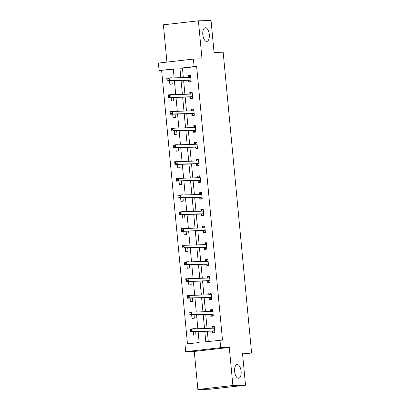 <?xml version="1.0" encoding="UTF-8"?>
<svg xmlns="http://www.w3.org/2000/svg" width="410" height="410" viewBox="0 0 410 410"><rect width="100%" height="100%" fill="white"/><g stroke="black" fill="none" stroke-linecap="round" stroke-linejoin="round"><path stroke-width="0.61" d="M206.691 41.451A6.898 3.229 -96.5 0 1 202.822 34.814A6.898 3.229 -96.5 0 1 205.256 27.742A6.898 3.229 -96.5 0 1 205.395 27.731A6.898 3.229 -96.5 0 1 209.264 34.368A6.898 3.229 -96.5 0 1 206.824 41.441A6.898 3.229 -96.5 0 1 206.691 41.451M238.528 378.266A6.898 3.229 -96.5 0 1 234.658 371.629A6.898 3.229 -96.5 0 1 237.098 364.557A6.898 3.229 -96.5 0 1 237.231 364.546A6.898 3.229 -96.5 0 1 241.1 371.183A6.898 3.229 -96.5 0 1 238.666 378.256A6.898 3.229 -96.5 0 1 238.528 378.266M173.322 69.182L159.111 70.581L158.398 63.078L193.407 59.076L194.114 66.579L179.923 68.204L180.81 77.567M242.576 354.05L251.602 353.02L223.163 52.224L214.066 52.444L211.042 20.5L198.404 20.813L163.4 24.815L166.926 62.105M251.602 353.02L242.5 353.241L245.518 385.185L210.514 389.187L197.871 389.5L232.875 385.497L229.282 347.444L220.683 347.654L185.679 351.657L184.971 344.154L199.163 342.529L198.117 331.47M229.282 347.444L194.273 351.447L197.871 389.5M194.273 351.447L185.679 351.657M161.637 70.52L187.478 343.867M245.518 385.185L232.875 385.497M193.248 331.587L193.587 335.16L195.954 334.888L195.637 331.526M195.36 328.635L193.33 328.687M191.67 314.865L192.008 318.437L194.371 318.165L194.053 314.803M193.781 311.913L191.752 311.964M190.086 298.142L190.424 301.714L192.792 301.442L192.474 298.08M192.198 295.19L190.168 295.241M188.508 281.419L188.846 284.991L191.209 284.719L190.891 281.357M190.619 278.467L188.59 278.518M186.924 264.696L187.262 268.268L189.63 267.996L189.312 264.635M189.041 261.744L187.011 261.795M185.346 247.973L185.684 251.545L188.046 251.274L187.729 247.912M187.457 245.021L185.428 245.072M183.767 231.25L184.1 234.822L186.468 234.551L186.15 231.189M185.879 228.298L183.849 228.349M182.183 214.527L182.522 218.099L184.889 217.828L184.572 214.466M184.295 211.575L182.265 211.627M180.605 197.804L180.943 201.377L183.306 201.105L182.988 197.743M182.716 194.852L180.687 194.904M179.021 181.082L179.36 184.654L181.727 184.382L181.41 181.02M181.133 178.13L179.103 178.181M177.443 164.359L177.781 167.931L180.144 167.659L179.826 164.297M179.554 161.407L177.525 161.458M175.859 147.636L176.197 151.208L178.565 150.936L178.248 147.574M177.971 144.684L175.941 144.735M174.281 130.913L174.619 134.485L176.982 134.213L176.664 130.851M176.392 127.961L174.363 128.012M172.697 114.19L173.035 117.762L175.403 117.491L175.085 114.129M174.814 111.238L172.784 111.289M171.119 97.467L171.457 101.039L173.82 100.768L173.502 97.406M173.23 94.515L171.201 94.566M169.54 80.744L169.873 84.317L172.241 84.045L171.923 80.683M171.652 77.792L169.622 77.844M204.795 331.306L205.784 341.771L222.502 340.085L196.641 66.517L182.45 68.142L183.337 77.505M183.613 80.401L184.92 94.228M185.192 97.124L186.499 110.951M186.77 113.847L188.082 127.674M188.354 130.57L189.661 144.397M189.933 147.292L191.239 161.12M191.516 164.015L192.823 177.843M193.095 180.738L194.401 194.565M194.678 197.461L195.985 211.288M196.257 214.184L197.564 228.011M197.84 230.907L199.147 244.734M199.419 247.63L200.726 261.457M200.997 264.353L202.309 278.18M202.581 281.075L203.888 294.903M204.159 297.798L205.466 311.626M205.743 314.516L207.05 328.348M207.322 331.239L208.29 341.484M212.344 331.26L212.508 332.997L214.876 332.725L214.266 326.293L211.903 326.565L212.057 328.226M210.766 314.537L210.93 316.274L213.292 316.002L212.687 309.57L210.32 309.842L210.479 311.503M209.182 297.814L209.346 299.551L211.714 299.279L211.104 292.848L208.741 293.119L208.895 294.78M207.603 281.091L207.767 282.828L210.13 282.557L209.525 276.125L207.158 276.396L207.316 278.057M206.02 264.368L206.184 266.105L208.552 265.834L207.942 259.402L205.579 259.673L205.733 261.334M204.441 247.645L204.605 249.382L206.968 249.111L206.363 242.679L203.995 242.951L204.154 244.611M202.858 230.922L203.022 232.66L205.389 232.388L204.78 225.956L202.417 226.228L202.576 227.888M201.279 214.199L201.443 215.937L203.811 215.665L203.201 209.233L200.833 209.505L200.992 211.165M199.701 197.476L199.865 199.214L202.227 198.942L201.617 192.51L199.255 192.782L199.414 194.442M198.117 180.754L198.281 182.491L200.649 182.219L200.039 175.787L197.676 176.059L197.83 177.72M196.539 164.031L196.703 165.768L199.065 165.496L198.46 159.065L196.093 159.336L196.252 160.997M194.955 147.308L195.119 149.045L197.487 148.774L196.877 142.342L194.514 142.613L194.668 144.274M193.376 130.585L193.54 132.322L195.903 132.051L195.298 125.619L192.931 125.89L193.089 127.551M191.793 113.862L191.957 115.599L194.325 115.328L193.715 108.896L191.352 109.168L191.506 110.828M190.214 97.139L190.378 98.877L192.741 98.605L192.136 92.173L189.768 92.445L189.927 94.105M188.631 80.416L188.795 82.154L191.162 81.882L190.553 75.45L188.19 75.722L188.349 77.382M193.407 59.076L202.002 58.866L198.404 20.813M196.641 66.517L194.114 66.579M219.975 340.151L220.683 347.654M174.132 77.731L173.302 68.962L159.111 70.581M197.84 328.574L196.534 314.747M196.262 311.851L194.955 298.024M194.683 295.128L193.371 281.301M193.1 278.405L191.793 264.578M191.521 261.683L190.214 247.855M189.938 244.96L188.631 231.132M188.359 228.237L187.052 214.409M186.775 211.514L185.469 197.687M185.197 194.791L183.89 180.964M183.613 178.068L182.306 164.241M182.035 161.345L180.728 147.518M180.456 144.622L179.144 130.795M178.873 127.899L177.566 114.072M177.294 111.177L175.987 97.349M175.711 94.454L174.404 80.626M181.082 80.462L182.388 94.29M182.665 97.185L183.972 111.013M184.244 113.908L185.551 127.735M185.827 130.631L187.134 144.458M187.406 147.354L188.713 161.181M188.984 164.077L190.296 177.904M190.568 180.8L191.875 194.627M192.147 197.523L193.453 211.35M193.73 214.245L195.037 228.073M195.309 230.968L196.615 244.796M196.892 247.691L198.199 261.518M198.471 264.414L199.778 278.241M200.054 281.137L201.361 294.964M201.633 297.86L202.94 311.687M203.211 314.583L204.523 328.41M182.45 68.142L179.923 68.204M214.286 326.503L211.903 326.565M212.703 309.781L210.32 309.842M211.124 293.058L208.741 293.119M209.546 276.335L207.158 276.396M207.962 259.612L205.579 259.673M206.384 242.889L203.995 242.951M204.8 226.166L202.417 226.228M203.222 209.443L200.833 209.505M201.638 192.72L199.255 192.782M200.059 175.998L197.676 176.059M198.476 159.275L196.093 159.336M196.897 142.552L194.514 142.613M195.319 125.829L192.931 125.89M193.735 109.106L191.352 109.168M192.157 92.383L189.768 92.445M190.573 75.66L188.19 75.722M214.845 332.402L213.866 332.423L214.835 332.315M212.139 328.226L213.359 327.062L214.327 326.954M213.866 332.423L212.267 331.198A1.076 0.502 83.5 0 0 212.067 331.126L190.732 331.649L190.481 328.969L214.179 328.174A1.076 0.502 83.5 0 0 214.199 328.174A1.076 0.502 83.5 0 0 214.363 328.092L214.43 328.026M191.552 329.599L192.843 328.697L193.095 331.377L190.732 331.649L190.706 330.778L191.654 330.67L191.552 329.599L190.609 329.707L190.706 330.778M214.712 330.988L214.63 330.926A1.076 0.502 83.5 0 0 214.435 330.855L193.095 331.377L191.654 330.67M190.481 328.969L190.609 329.707M213.261 315.68L212.283 315.7L213.256 315.592M210.561 311.503L211.775 310.339L212.749 310.232M212.283 315.7L210.684 314.475A1.076 0.502 83.5 0 0 210.489 314.403L189.153 314.926L188.897 312.246L212.6 311.451A1.076 0.502 83.5 0 0 212.621 311.451A1.076 0.502 83.5 0 0 212.78 311.369L212.851 311.303M189.973 312.876L191.265 311.974L191.516 314.654L189.153 314.926L189.128 314.055L190.071 313.947L189.973 312.876L189.025 312.984L189.128 314.055M213.128 314.265L213.051 314.204A1.076 0.502 83.5 0 0 212.851 314.132L191.516 314.654L190.071 313.947M188.897 312.246L189.025 312.984M211.683 298.957L210.704 298.977L211.673 298.869M208.982 294.78L210.197 293.616L211.165 293.509M210.704 298.977L209.105 297.752A1.076 0.502 83.5 0 0 208.905 297.68L187.57 298.203L187.319 295.523L211.017 294.728A1.076 0.502 83.5 0 0 211.042 294.728A1.076 0.502 83.5 0 0 211.201 294.646L211.268 294.58M188.39 296.153L189.681 295.251L189.938 297.932L187.57 298.203L187.544 297.332L188.492 297.224L188.39 296.153L187.447 296.261L187.544 297.332M211.55 297.542L211.468 297.481A1.076 0.502 83.5 0 0 211.273 297.409L189.938 297.932L188.492 297.224M187.319 295.523L187.447 296.261M210.099 282.234L209.12 282.254L210.094 282.147M207.398 278.057L208.613 276.893L209.587 276.786M209.12 282.254L207.522 281.029A1.076 0.502 83.5 0 0 207.327 280.958L185.991 281.48L185.735 278.8L209.438 278.006A1.076 0.502 83.5 0 0 209.459 278.006A1.076 0.502 83.5 0 0 209.618 277.924L209.689 277.857M186.811 279.43L188.103 278.528L188.354 281.209L185.991 281.48L185.966 280.609L186.914 280.502L186.811 279.43L185.863 279.538L185.966 280.609M209.966 280.819L209.889 280.758A1.076 0.502 83.5 0 0 209.689 280.686L188.354 281.209L186.914 280.502M185.735 278.8L185.863 279.538M208.521 265.511L207.542 265.531L208.511 265.424M205.82 261.334L207.035 260.171L208.003 260.063M207.542 265.531L205.943 264.306A1.076 0.502 83.5 0 0 205.743 264.235L184.408 264.757L184.157 262.077L207.86 261.283A1.076 0.502 83.5 0 0 207.88 261.283A1.076 0.502 83.5 0 0 208.039 261.201L208.106 261.134M185.228 262.707L186.519 261.805L186.775 264.486L184.408 264.757L184.387 263.886L185.33 263.779L185.228 262.707L184.285 262.815L184.387 263.886M208.388 264.096L208.306 264.035A1.076 0.502 83.5 0 0 208.111 263.963L186.775 264.486L185.33 263.779M184.157 262.077L184.285 262.815M206.937 248.788L205.958 248.808L206.932 248.701M204.236 244.611L205.451 243.448L206.425 243.34M205.958 248.808L204.359 247.584A1.076 0.502 83.5 0 0 204.165 247.512L182.829 248.035L182.573 245.354L206.276 244.56A1.076 0.502 83.5 0 0 206.297 244.56A1.076 0.502 83.5 0 0 206.461 244.478L206.527 244.411M183.649 245.985L184.941 245.083L185.192 247.763L182.829 248.035L182.804 247.163L183.752 247.056L183.649 245.985L182.701 246.092L182.804 247.163M206.804 247.373L206.727 247.312A1.076 0.502 83.5 0 0 206.532 247.24L185.192 247.763L183.752 247.056M182.573 245.354L182.701 246.092M205.359 232.065L204.38 232.086L205.348 231.978M202.658 227.888L203.873 226.725L204.846 226.617M204.38 232.086L202.781 230.861A1.076 0.502 83.5 0 0 202.586 230.789L181.246 231.312L180.994 228.631L204.698 227.837A1.076 0.502 83.5 0 0 204.718 227.837A1.076 0.502 83.5 0 0 204.877 227.755L204.944 227.688M182.066 229.262L183.357 228.36L183.613 231.04L181.246 231.312L181.225 230.44L182.168 230.333L182.066 229.262L181.123 229.369L181.225 230.44M205.225 230.651L205.143 230.589A1.076 0.502 83.5 0 0 204.949 230.517L183.613 231.04L182.168 230.333M180.994 228.631L181.123 229.369M203.78 215.342L202.796 215.363L203.77 215.255M201.074 211.165L202.294 210.002L203.263 209.894M202.796 215.363L201.197 214.138A1.076 0.502 83.5 0 0 201.002 214.066L179.667 214.589L179.411 211.909L203.114 211.114A1.076 0.502 83.5 0 0 203.135 211.114A1.076 0.502 83.5 0 0 203.298 211.032L203.365 210.965M180.487 212.539L181.779 211.637L182.03 214.317L179.667 214.589L179.641 213.718L180.59 213.61L180.487 212.539L179.539 212.647L179.641 213.718M203.647 213.928L203.565 213.866A1.076 0.502 83.5 0 0 203.37 213.794L182.03 214.317L180.59 213.61M179.411 211.909L179.539 212.647M202.197 198.619L201.218 198.64L202.191 198.532M199.496 194.442L200.71 193.279L201.684 193.171M201.218 198.64L199.619 197.415A1.076 0.502 83.5 0 0 199.424 197.343L178.083 197.866L177.832 195.186L201.535 194.391A1.076 0.502 83.5 0 0 201.556 194.391A1.076 0.502 83.5 0 0 201.715 194.309L201.781 194.243M178.909 195.816L180.195 194.914L180.451 197.594L178.083 197.866L178.063 196.995L179.006 196.887L178.909 195.816L177.96 195.924L178.063 196.995M202.063 197.205L201.981 197.143A1.076 0.502 83.5 0 0 201.787 197.072L180.451 197.594L179.006 196.887M177.832 195.186L177.96 195.924M200.618 181.897L199.639 181.917L200.608 181.809M197.912 177.72L199.132 176.556L200.1 176.449M199.639 181.917L198.04 180.692A1.076 0.502 83.5 0 0 197.84 180.62L176.505 181.143L176.254 178.463L199.952 177.668A1.076 0.502 83.5 0 0 199.972 177.668A1.076 0.502 83.5 0 0 200.136 177.586L200.203 177.52M177.325 179.093L178.616 178.191L178.868 180.871L176.505 181.143L176.479 180.272L177.427 180.164L177.325 179.093L176.382 179.201L176.479 180.272M200.485 180.482L200.403 180.421A1.076 0.502 83.5 0 0 200.208 180.349L178.868 180.871L177.427 180.164M176.254 178.463L176.382 179.201M199.034 165.174L198.056 165.194L199.029 165.087M196.334 160.997L197.548 159.833L198.522 159.726M198.056 165.194L196.457 163.969A1.076 0.502 83.5 0 0 196.262 163.897L174.926 164.42L174.67 161.74L198.373 160.946A1.076 0.502 83.5 0 0 198.394 160.946A1.076 0.502 83.5 0 0 198.553 160.863L198.624 160.797M175.746 162.37L177.038 161.468L177.289 164.149L174.926 164.42L174.901 163.549L175.844 163.441L175.746 162.37L174.798 162.478L174.901 163.549M198.901 163.759L198.824 163.698A1.076 0.502 83.5 0 0 198.624 163.626L177.289 164.149L175.844 163.441M174.67 161.74L174.798 162.478M197.456 148.451L196.477 148.471L197.446 148.364M194.755 144.274L195.97 143.111L196.938 143.003M196.477 148.471L194.878 147.246A1.076 0.502 83.5 0 0 194.678 147.175L173.343 147.697L173.092 145.017L196.79 144.223A1.076 0.502 83.5 0 0 196.815 144.223A1.076 0.502 83.5 0 0 196.974 144.141L197.041 144.074M174.163 145.647L175.454 144.745L175.711 147.426L173.343 147.697L173.317 146.826L174.265 146.718L174.163 145.647L173.22 145.755L173.317 146.826M197.323 147.036L197.241 146.975A1.076 0.502 83.5 0 0 197.046 146.903L175.711 147.426L174.265 146.718M173.092 145.017L173.22 145.755M195.872 131.728L194.893 131.748L195.867 131.641M193.171 127.551L194.386 126.388L195.36 126.28M194.893 131.748L193.294 130.523A1.076 0.502 83.5 0 0 193.1 130.452L171.764 130.974L171.508 128.294L195.211 127.5A1.076 0.502 83.5 0 0 195.232 127.5A1.076 0.502 83.5 0 0 195.391 127.418L195.462 127.351M172.584 128.924L173.876 128.023L174.127 130.703L171.764 130.974L171.739 130.103L172.687 129.996L172.584 128.924L171.636 129.032L171.739 130.103M195.739 130.313L195.662 130.252A1.076 0.502 83.5 0 0 195.462 130.18L174.127 130.703L172.687 129.996M171.508 128.294L171.636 129.032M194.294 115.005L193.315 115.025L194.284 114.918M191.593 110.828L192.808 109.665L193.776 109.557M193.315 115.025L191.716 113.801A1.076 0.502 83.5 0 0 191.516 113.729L170.181 114.252L169.93 111.571L193.633 110.777A1.076 0.502 83.5 0 0 193.653 110.777A1.076 0.502 83.5 0 0 193.812 110.695L193.879 110.628M171.001 112.202L172.292 111.3L172.548 113.98L170.181 114.252L170.16 113.38L171.103 113.273L171.001 112.202L170.058 112.309L170.16 113.38M194.161 113.59L194.079 113.529A1.076 0.502 83.5 0 0 193.884 113.457L172.548 113.98L171.103 113.273M169.93 111.571L170.058 112.309M192.71 98.282L191.731 98.303L192.705 98.195M190.009 94.105L191.224 92.942L192.198 92.834M191.731 98.303L190.132 97.078A1.076 0.502 83.5 0 0 189.938 97.006L168.602 97.529L168.346 94.848L192.049 94.054A1.076 0.502 83.5 0 0 192.07 94.054A1.076 0.502 83.5 0 0 192.234 93.972L192.3 93.905M169.422 95.479L170.714 94.577L170.965 97.257L168.602 97.529L168.577 96.657L169.525 96.55L169.422 95.479L168.474 95.586L168.577 96.657M192.577 96.868L192.5 96.806A1.076 0.502 83.5 0 0 192.305 96.734L170.965 97.257L169.525 96.55M168.346 94.848L168.474 95.586M191.132 81.559L190.153 81.58L191.121 81.472M188.431 77.382L189.645 76.219L190.619 76.111M190.153 81.58L188.554 80.355A1.076 0.502 83.5 0 0 188.359 80.283L167.019 80.806L166.767 78.125L190.471 77.331A1.076 0.502 83.5 0 0 190.491 77.331A1.076 0.502 83.5 0 0 190.65 77.249L190.717 77.182M167.839 78.756L169.13 77.854L169.386 80.534L167.019 80.806L166.998 79.935L167.941 79.827L167.839 78.756L166.896 78.863L166.998 79.935M190.998 80.145L190.916 80.083A1.076 0.502 83.5 0 0 190.722 80.011L169.386 80.534L167.941 79.827M166.767 78.125L166.896 78.863M214.63 330.926L212.267 331.198M214.435 330.855L212.067 331.126M214.363 328.092L213.497 328.19M213.051 314.204L210.684 314.475M212.851 314.132L210.489 314.403M212.78 311.369L211.919 311.467M211.468 297.481L209.105 297.752M211.273 297.409L208.905 297.68M211.201 294.646L210.335 294.744M209.889 280.758L207.522 281.029M209.689 280.686L207.327 280.958M209.618 277.924L208.757 278.021M208.306 264.035L205.943 264.306M208.111 263.963L205.743 264.235M208.039 261.201L207.173 261.298M206.727 247.312L204.359 247.584M206.532 247.24L204.165 247.512M206.461 244.478L205.594 244.575M205.143 230.589L202.781 230.861M204.949 230.517L202.586 230.789M204.877 227.755L204.011 227.852M203.565 213.866L201.197 214.138M203.37 213.794L201.002 214.066M203.298 211.032L202.432 211.129M201.981 197.143L199.619 197.415M201.787 197.072L199.424 197.343M201.715 194.309L200.849 194.407M200.403 180.421L198.04 180.692M200.208 180.349L197.84 180.62M200.136 177.586L199.27 177.684M198.824 163.698L196.457 163.969M198.624 163.626L196.262 163.897M198.553 160.863L197.692 160.961M197.241 146.975L194.878 147.246M197.046 146.903L194.678 147.175M196.974 144.141L196.108 144.238M195.662 130.252L193.294 130.523M195.462 130.18L193.1 130.452M195.391 127.418L194.53 127.515M194.079 113.529L191.716 113.801M193.884 113.457L191.516 113.729M193.812 110.695L192.946 110.792M192.5 96.806L190.132 97.078M192.305 96.734L189.938 97.006M192.234 93.972L191.367 94.069M190.916 80.083L188.554 80.355M190.722 80.011L188.359 80.283M190.65 77.249L189.784 77.346"/></g></svg>
